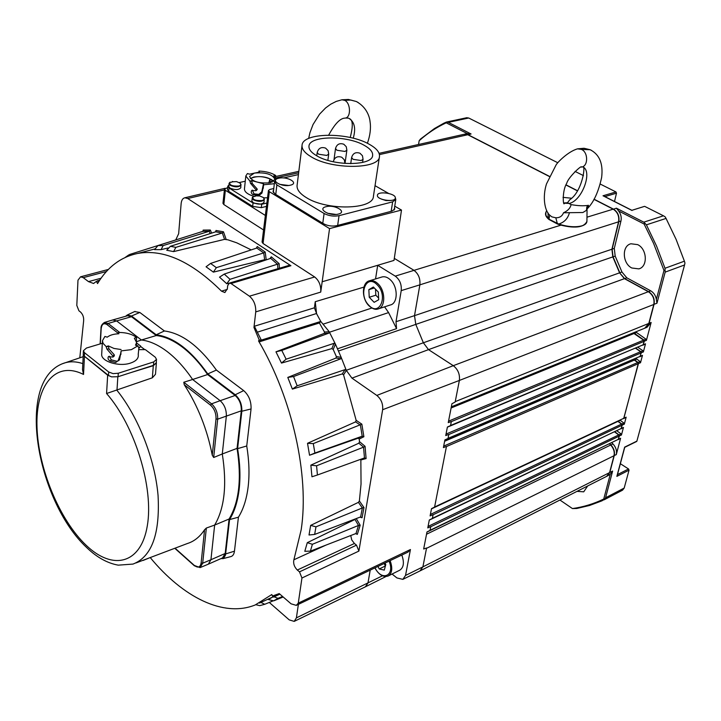<?xml version="1.0" encoding="UTF-8"?>
<svg xmlns="http://www.w3.org/2000/svg" width="721" height="721" viewBox="0 0 721 721"><rect width="100%" height="100%" fill="white"/><g stroke="black" fill="none" stroke-linecap="round" stroke-linejoin="round"><path stroke-width="1.08" d="M631.821 267.996L638.842 268.879C647.999 266.752 647.206 249.033 637.688 244.635L630.938 243.77C621.646 245.798 622.34 263.48 631.821 267.996M577.034 491.352L583.722 491.83L587.669 485.972M345.053 118.109C351.217 117.92 350.812 102.779 344.611 100.327L341.925 99.777L348.324 99.444L356.318 101.517L350.857 100.048L344.611 100.327M581.55 167.092C588.435 166.2 588.219 151.942 581.387 149.409L577.566 148.85C568.013 151.482 557.072 162.802 556.044 165.001L546.473 183.954C542.291 197.184 544.706 210.802 549.763 215.182L551.808 216.85L555.81 217.787C559.667 217.85 562.227 216.183 563.516 212.767L582.865 212.515L586.488 210.334L586.795 206.954L588.534 205.314L587.065 209.09M588.534 205.314C583.713 206.098 577.9 205.864 571.086 204.593L567.499 202.727L569.806 199.708M577.566 148.85L576.926 149.013M563.876 202.971L567.499 202.727M272.754 596.691L271.79 594.555L272.565 595.979L279.216 593.572L291.077 603.819L296.277 605.37L298.278 603.144L301.946 578.008L299.494 571.861L297.313 570.032C294.249 566.886 293.114 563.471 293.889 559.775L301.189 529.746C309.48 475.662 292.393 398.38 258.542 340.916L259.263 340.06L261.326 340.105L320.773 321.431L329.227 331.732L328.929 333.111L324.243 333.399L324.495 332.03L319.394 322.981L320.773 321.431L316.663 313.833L314.41 307.795L315.239 301.711L316.555 313.5L257.325 332.174L261.326 340.105L260.047 341.61L319.394 322.981M310.661 525.393L309.021 534.991L314.653 534.432L315.969 526.835L310.661 525.393L358.418 502.348L359.382 500.96L361.041 484.025L360.851 459.25M310.859 465.153L311.959 476.77L317.429 474.995L316.573 465.793L310.859 465.153L358.851 443.199L359.527 441.658L359.202 439.062L358.229 438.179L362.194 436.205L363.889 436.737L359.202 439.062M307.516 443.298L309.543 455.239L314.888 453.049L313.293 443.604L307.516 443.298L355.57 421.884L356.156 420.334L343.566 374.839L342.295 373.929L345.035 369.63L346.341 370.495L343.566 374.839M287.796 377.416L293.537 376.551L297.16 385.798L292.375 389.106L287.796 377.416L336.031 358.04L336.365 356.571L333.21 349.478L331.831 348.613L334.039 343.331L335.436 344.142L329.344 331.993M260.047 341.61L258.542 340.916M125.598 316.303L127.229 315.014L131.501 316.005L156.214 334.769C173.716 337.095 190.903 350.136 207.783 373.911L235.235 394.748C239.877 398.974 242.076 404.472 241.832 411.24L237.597 448.642C240.048 463.306 240.571 476.833 239.165 489.226C237.687 501.555 234.487 511.676 229.566 519.589L225.502 555.026L223.717 558.18L220.617 558.757M229.566 519.589L238.426 517.191C243.392 509.215 246.636 499.04 248.159 486.684C249.619 474.247 249.142 460.683 246.735 445.984L251.052 408.96C251.341 401.417 248.898 395.297 243.698 390.611L216.399 370.071C199.402 346.341 182.071 333.309 164.406 330.966L139.829 312.472L134.62 311.58M237.597 448.642L246.735 445.984M378.588 308.795L390.259 305.001C397.947 303.613 398.235 287.201 390.62 280.072C387.844 277.378 385.05 276.314 382.238 276.9L381.472 277.125M388.448 575.854L399.614 570.275C403.724 567.688 404.463 562.614 401.831 555.053M315.969 526.835L362.33 507.954L358.418 502.348M184.243 384.699C197.86 405.86 207.197 429.355 212.262 455.203L216.012 418.928C216.174 413.295 214.344 408.699 210.523 405.148L184.243 384.699L183.783 382.247L192.633 379.489C184.639 367.764 176.158 358.463 167.2 351.587C158.25 344.818 149.644 340.952 141.379 339.997L156.268 335.544C164.568 336.464 173.202 340.267 182.17 346.954C191.137 353.741 199.618 362.942 207.603 374.541L235.154 395.469C239.48 399.407 241.526 404.526 241.292 410.826L237.056 448.372C241.778 478.681 239.12 502.231 229.08 519.021L225.186 553.476L222.537 557.91L208.63 564.038M229.395 182.855L228.692 186.379L229.954 188.118C235.163 190.164 238.777 190.038 240.805 187.721L240.832 184.134M252.557 197.212L251.809 200.799L253.134 202.637C258.388 204.737 262.029 204.602 264.066 202.231L264.12 198.581M255.324 196.247L253.098 196.635C252.206 199.51 255.162 200.826 261.975 200.564C264.346 199.852 264.769 198.825 263.237 197.464L259.74 195.977L255.378 195.86M267.545 197.761L263.715 197.869M254.729 196.581C247.952 194.598 244.527 192.065 244.446 188.983L245.816 175.996L247.411 173.545L249.574 174.167L259.425 172.058L258.938 171.075C265.806 171.337 271.384 172.797 275.674 175.464L275.449 177.285M274.331 183.72L263.742 184.747L261.957 193.102L258.893 195.526L253.116 194.688C251.178 193.471 250.746 192.038 251.818 190.389L255.658 190.732L256.397 190.254L250.511 183.314L249.935 181.106L245.816 175.996M167.2 351.587C158.25 344.818 149.644 340.952 141.379 339.997L136.566 341.682M381.508 199.131L385.987 200.555L390.232 200.519M369.368 144.326C348.342 131.952 302.405 132.331 302.054 145.318C301.711 149.184 304.812 153.05 311.355 156.917C332.192 169.841 379.489 169.282 379.462 156.529C379.85 152.374 376.488 148.31 369.368 144.326M302.054 145.318L297.079 185.459C296.719 189.515 299.747 193.534 306.173 197.509C326.631 210.829 373.316 209.721 373.415 196.346L379.462 156.529M256.243 190.587L257.271 189.425L257.027 188.812L256.144 189.65M83.834 355.687L84.339 356.165L84.51 352.713L83.402 350.73L83.221 354.164L84.456 356.309L83.537 374.451L82.527 369.63L83.276 354.678M290.311 185.198C281.541 187.442 269.42 180.097 278.748 178.249C287.4 176.05 299.521 183.269 290.311 185.198M395.315 197.951C395.505 202.745 376.569 199.996 377.416 195.355C377.398 190.623 396 193.327 395.315 197.951M338.365 214.074C329.614 216.552 316.744 208.748 326.09 206.693C334.733 204.268 347.594 211.929 338.365 214.074M232.288 181.485L232.892 181.593L231.486 182.224L229.981 182.242C228.999 185.018 231.883 186.288 238.642 186.063C241.021 185.387 241.472 184.396 240.003 183.08L236.488 181.593L232.18 181.836M254.36 173.076C265.643 172.139 272.511 174.266 274.98 179.457L270.303 182.746C258.983 183.729 252.071 181.611 249.556 176.411L254.36 173.076M273.773 181.313C269.041 177.348 262.426 175.915 253.936 177.006L250.34 178.484M316.681 155.754C333.841 166.344 372.622 165.893 372.622 155.394C372.946 152.005 370.197 148.679 364.384 145.408C347.107 135.197 309.237 135.521 308.976 146.183C308.696 149.373 311.265 152.573 316.681 155.754M138.288 353.272L138.306 356.084C137.963 359.112 135.359 361.446 130.492 363.087C119.001 367.115 100.652 361.356 101.697 354.11L102.463 340.691L104.915 336.437L107.231 337.176C109.925 335.085 113.801 333.949 118.875 333.769L118.532 332.471C126.265 332.453 132.294 334.156 136.611 337.563L136.359 340.88M136.611 337.563L134.376 338.158L136.611 342.556L135.476 345.188L137.927 345.792L131.402 349.649L121.137 350.893L119.569 359.662L115.693 362.501L110.124 361.059C108.078 359.716 107.537 358.22 108.501 356.562L112.62 357.075L113.386 356.607L106.87 349.018L106.185 346.639L103.085 343.34L102.463 340.691M114.062 355.913L114.251 354.777L113.089 355.967M451.328 421.632L450.535 425.606L451.328 421.632L644.096 341.348L643.628 340.123L633.984 333.517L451.112 407.987M448.795 434.538L448.02 438.467L448.795 434.538L641.05 352.93L640.581 351.713L635.616 348.279M446.443 446.551L434.583 507.106L446.443 446.551L638.211 363.726L637.743 362.519L634.3 360.112L444.632 441.252M433.096 514.758L432.366 518.444L433.096 514.758L622.016 425.282L621.565 424.092L617.897 421.397L431.473 508.864M430.752 526.736L430.031 530.395L430.752 526.736L619.159 436.133L618.708 434.952L614.589 431.897M419.983 570.924L422.894 566.877L426.58 547.987L422.885 566.877L420.109 570.861L403.156 579.215M370.206 570.131L367.962 583.01L365.457 586.777L294.447 621.268M365.331 586.831L367.971 583.019L370.215 570.122M414.512 315.654L611.913 249.241L612.814 256.91L415.792 324.396L414.512 315.654L419.874 284.849C420.442 278.567 418.432 273.692 413.836 270.231L394.306 258.379L413.836 270.24C418.423 273.701 420.433 278.567 419.865 284.849L414.503 315.645L415.783 324.396L423.362 342.781L428.517 349.64L453.275 365.682C457.997 369.395 460.025 374.316 459.376 380.445L455.158 402.021L459.385 380.445C460.034 374.316 457.997 369.386 453.284 365.673L428.517 349.631L423.371 342.781L619.582 272.844L624.431 278.666L428.517 349.631L351.938 378.137L376.813 395.432C381.184 399.092 383.121 403.859 382.644 409.717L358.896 551.078L301.946 578.008M333.21 349.478L335.436 344.142L338.428 351.037L415.783 324.396L423.371 342.781L346.269 370.288L351.938 378.137M586.975 217.192L613.165 209.171L593.933 199.329M577.458 190.894L565.976 185.009M549.33 176.492L467.758 134.737L379.417 154.609M613.165 209.171C617.591 212.037 619.384 216.255 618.555 221.816L419.874 284.849M611.913 249.241L618.555 221.816M612.814 256.91L619.582 272.844L624.665 278.576L648.585 291.617C653.109 294.682 654.929 298.936 654.028 304.388L649.044 323.323L645.088 328.082M376.813 395.432L453.275 365.682L648.35 291.708L624.431 278.666M648.35 291.708C652.875 294.772 654.695 299.026 653.794 304.478L459.385 380.445L382.644 409.717M455.239 401.633L648.819 323.423L653.794 304.478M648.819 323.423L644.709 328.226L451.833 406.635M633.353 332.841L633.984 333.517M450.571 425.489L643.186 344.8L644.096 341.348M643.186 344.8L450.246 425.976M448.047 438.359L640.149 356.354L641.05 352.93M640.149 356.354L447.732 438.828M633.669 359.418L634.3 360.112M434.619 506.998L623.863 418.252L638.211 363.726M623.863 418.252L434.339 507.422M432.393 518.336L621.169 428.517L622.016 425.282M621.169 428.517L429.283 520.102M430.058 530.286L618.321 439.35L619.159 436.133M618.321 439.35L429.797 530.692M426.535 534.234L610.669 445.019L609.497 443.857M610.669 445.019C613.652 448.309 614.761 451.887 614.004 455.744L426.517 548.339M422.894 566.877L609.569 472.606L614.004 455.744M609.569 472.606L606.649 476.347L420.478 570.681M464.09 134.286L467.758 134.737M569.446 212.713C567.869 218.58 564.291 222.356 558.703 224.042C567.806 226.899 575.61 227.485 582.126 225.781C585.227 224.781 586.822 223.285 586.93 221.302C584.01 227.728 574.601 228.782 558.694 224.447L561.109 225.159C571.672 227.818 579.486 227.683 584.551 224.736M555.81 217.787L557.468 224.024L558.658 224.393M549.609 215.002L548.996 219.49L557.423 223.97M109.259 356.219L111.304 359.86L116.883 361.275L118.082 360.815L120.894 353.002L120.957 354.335M121.137 350.893L120.894 353.002M121.074 349.532L113.963 348.441L108.33 345.9L108.988 348.937L114.251 354.777M108.33 345.9L106.185 346.639M116.883 361.275L115.693 362.501M118.082 360.815L118.902 360.554M138.225 354.705L138.928 347.27L138.243 347.071L137.945 345.801M117.893 333.805L118.523 332.462L118.731 333.769M268.798 183.017L269.708 179.862L270.717 182.647M272.159 182.179L271.574 179.637L269.708 179.862M84.339 356.165L108.483 375.452L111.575 376.858L118.055 376.713L118.28 373.244L153.726 361.906L156.52 359.382L155.267 357.192L145.336 349.622L138.765 349.649M138.856 348.324L140.658 346.486L144.786 349.631M140.658 346.486L138.883 347.919M136.575 342.962L140.685 346.089M83.402 350.73L86.457 348.036L102.31 343.277M84.51 352.713L108.691 371.982L108.483 375.452M118.28 373.244L113.107 373.631L108.691 371.982M250.421 178.583C256.496 175.681 263.553 176.032 271.574 179.637L273.674 181.386M118.055 376.713L153.456 365.331L156.25 362.789L156.52 359.382M130.411 372.739L153.294 365.682L156.385 362.933L156.295 362.203M84.456 356.309L107.663 375.199L111.575 376.858M378.372 293.023L378.336 292.42M275.674 175.464L273.764 175.816L276.341 179.232M263.742 184.747L263.498 183.747L251.728 180.638L252.251 183.485L257.027 188.812M251.728 180.638L249.935 181.106M252.305 190.119L253.999 193.841L258.803 194.4L261.786 191.822L261.957 193.102M263.498 183.747L261.786 191.822M261.164 196.572L259.74 195.977M237.975 182.197L236.488 181.593M175.05 548.185L194.382 565.471C198.023 568.22 200.267 567.391 201.123 562.993L204.557 529.782C199.87 536.83 194.138 541.417 187.361 543.526L135.99 562.948M156.385 362.933L155.493 374.271L152.356 377.804L106.573 393.513L107.663 375.199M385.411 565.949L379.264 568.959L384.284 570.122L385.78 564.597L384.969 563.092M384.095 563.507L385.393 565.94M375.515 289.202L375.812 295.195L378.615 298.07M263.399 188.073L263.165 187.109M258.893 195.526L261.876 192.931L261.624 192.119M263.354 197.554L264.382 199.465C262.345 201.826 258.695 201.961 253.441 199.87L252.107 198.023L253.035 196.662M327.577 213.263L335.878 214.443M279.694 184.342L288.553 185.477M204.557 529.782L206.341 528.051L214.651 525.068C224.573 508.224 227.115 484.53 222.284 453.978L237.056 448.372M183.783 382.247L211.559 403.832C215.813 407.78 217.85 412.89 217.67 419.162L213.686 457.493L222.284 453.978L226.34 416.188C226.538 409.843 224.474 404.67 220.148 400.687L235.154 395.469M213.686 457.493L212.262 455.203M377.93 566.445L379.264 568.959M368.846 289.644L373.379 287.021L378.327 292.068L378.696 299.738L374.145 302.315L369.233 297.268L368.846 289.644L374.298 287.958M375.812 295.195L369.233 297.268M275.485 180.313L274.557 181.782L276.873 184.882L324.09 213.479C328.803 215.912 333.787 216.642 339.041 215.66L392.657 201.844L395.811 199.483L395.315 197.833M298.431 174.581L283.524 177.952M388.511 193.372L375.037 185.676M207.603 374.541L192.633 379.489L220.148 400.687L211.559 403.832L210.523 405.148M104.284 322.512L108.141 323.477L116.622 320.917L141.379 339.997M156.268 335.544L131.456 316.699L116.622 320.917L112.683 319.962M200.393 567.481L208.315 564.183L210.938 559.73L225.186 553.476M229.08 519.021L214.651 525.068L210.938 559.73L202.691 563.209L201.123 562.993M239.084 182.593L245.266 181.223M229.044 187.983L253.035 203.016L252.665 206.386L228.71 191.317L229.044 187.983L227.782 186.243L228.827 185.036M252.665 206.386L261.308 207.648L261.687 204.277L253.035 203.016M261.687 204.277L266.896 203.034M131.456 316.699L127.545 315.744M310.409 551.123L304.803 551.313L307.29 542.67L312.391 544.292L310.409 551.123L355.994 533.504L357.319 534.378L355.669 533.63M161.08 249.655L154.555 249.61L157.989 245.564L163.162 245.582L161.08 249.655L168.047 247.97M175.861 247.366L173.59 251.602L224.546 239.363L222.32 232.973L215.705 231.811L170.417 246.303L175.861 247.366L222.302 232.973M173.59 251.602L166.722 250.241L170.417 246.303M213.38 272.123L206.062 266.788L210.559 263.444L216.363 267.653L213.38 272.123L264.643 259.713L263.733 252.909L265.193 252.044L266.229 259.866M226.773 283.75L219.517 277.152L224.258 274.088L230.008 279.306L226.773 283.75L229.089 283.182M274.142 596.817L277.982 598.358L273.638 600.863L268.329 599.53L272.917 596.934M277.982 598.358L282.587 596.483M281.487 363.078L275.963 351.83L281.794 350.433L286.111 359.193L281.487 363.078L331.831 348.613M281.794 350.433L328.929 333.111M275.963 351.83L324.243 333.399M266.482 206.404L261.308 207.648M228.71 191.317L227.457 189.578L227.782 186.243M273.592 190.128L272.98 191.254L275.034 194.03L323.54 223.726C327.722 225.907 332.129 226.547 336.788 225.655L391.972 211.109L394.766 208.982L394.495 207.747M279.955 594.212L276.188 594.951L273.565 597.087L279.685 594.257M273.638 600.863L283.173 596.997M259.443 603.062L272.871 596.961M312.391 544.292L358.499 525.438L354.957 519.462L307.29 542.67M314.653 534.432L360.635 516.912L362.05 517.759L359.986 517.155M317.429 474.995L364.447 457.943L366.097 458.583L361.077 459.908M316.573 465.793L363.546 447.146L358.851 443.199M309.543 455.239L358.229 438.179M314.888 453.049L362.194 436.205L360.41 425.12L355.57 421.884M313.293 443.604L361.852 424.155L363.889 436.737M286.111 359.193L334.039 343.331M292.375 389.106L342.295 373.929M230.008 279.306L279.153 263.652L279.415 268.248M269.96 258.605L271.294 256.802L270.708 258.352L224.258 274.088M216.363 267.653L263.733 252.909L256.757 248.042L210.559 263.444M163.162 245.582L209.234 231.27L210.316 230.017L211.641 233.117M203.079 231.261L203.16 230.089L202.943 231.324L157.989 245.564M251.214 249.89L236.758 242.824L227.89 239.814L224.546 239.363M266.031 259.939L264.643 259.713M259.263 340.06L253.963 327.478L255.748 311.887C255.973 305.217 253.864 299.99 249.421 296.187L231.017 283.524L229.35 283.101L227.674 285.678L227.358 288.715L224.88 292.546L221.509 291.158C191.416 261.408 163.478 248.835 137.693 253.441C120.903 256.919 107.528 266.968 97.56 283.569L96.38 281.406L99.804 280.027M384.59 306.849L388.583 312.59L396.559 328.632L337.581 348.784M253.963 327.478L254.378 326.234L314.41 307.795M254.378 326.234L257.325 332.174M227.647 187.586L224.492 189.073L225.349 190.272L265.364 215.462M273.773 188.523L269.933 189.416L268.446 190.47L269.339 191.687L329.551 228.602L401.498 210.072L394.738 206.179M222.708 558.712L230.666 556.648C232.766 556.152 234.037 554.332 234.46 551.177L238.426 517.191M207.783 373.911L216.399 370.071M156.214 334.769L164.406 330.966M272.565 595.979L273.565 597.087M96.38 281.406L93.568 283.479L88.476 281.614L83.248 277.648L80.554 276.819L77.985 280.19L76.805 305.425L78.913 310.778L80.572 312.076C82.96 314.482 83.969 317.51 83.609 321.169L79.806 357.814M264.4 604.387L259.74 605.64L255.847 604.712M261.128 602.531L264.733 604.288L272.574 601.107M150.22 557.567C182.882 597.213 223.456 617.762 255.198 604.973L271.79 594.555M356.246 518.579L360.185 525.212L358.517 525.429L355.994 533.504M359.382 500.96L363.997 507.584L362.348 507.954L360.635 516.912M359.527 441.658L365.069 446.317L363.555 447.146L364.465 457.943M299.494 571.861L356.498 545.148L354.417 543.49L297.313 570.032M293.889 559.775L325.874 545.148M350.748 535.532L351.74 539.93L354.417 543.49M297.16 385.798L345.035 369.63M293.537 376.551L340.772 358.824L336.031 358.04M338.428 351.037L341.168 357.364L340.772 358.824M221.509 291.158L227.25 289.418M256.757 248.042L257.244 246.528L265.193 252.044M215.777 231.783L215.976 230.486L223.492 231.792L222.32 232.973M215.976 230.486L215.705 231.811M127.914 256.27L129.699 254.45L176.032 239.841M142.425 560.523L143.506 560.109M298.278 603.144L410.438 549.528L405.526 575.448L402.832 579.369L396.947 577.945L392.053 574.051M410.438 549.528L407.987 552.115L296.574 605.225M356.498 545.148L358.896 551.078M401.498 210.072L393.999 260.416L335.77 277.819L377.696 265.292L395.252 276.125C399.758 279.568 401.75 284.398 401.218 290.617L396.009 321.719L396.559 328.632M377.696 265.292L375.551 278.928M249.421 296.187L314.662 276.972C319.106 280.586 321.124 285.624 320.737 292.086L329.551 228.602M263.571 229.972L223.843 204.548L222.96 203.295L224.492 189.073M314.662 276.972L263.057 243.5L262.074 242.049L268.446 190.47M289.013 265.4L290.914 265.716L231.017 283.524M298.377 604.369L296.394 617.879L294.195 621.385L289.229 619.889L269.284 602.441M336.365 356.571L341.168 357.364L346.341 370.495M175.861 239.687L178.655 233.694L181.142 203.583C181.503 200.204 182.737 198.275 184.837 197.779L187.739 198.527L290.914 265.716M446.461 446.434L443.397 447.588L444.893 439.909L448.02 438.467M448.813 434.412L445.74 435.556L447.399 427.03L450.535 425.606M433.114 514.641L430.104 515.912L431.519 508.638L434.583 507.106M430.761 526.618L427.769 527.907L429.31 519.994L432.366 518.444M451.337 421.506L448.255 422.623L451.932 403.742L455.158 402.021M426.58 547.987L423.66 549.005L426.976 531.954L430.031 530.395M603.991 196.256L603.017 195.77L615.977 191.957L616.5 193.183L604.892 196.608M614.508 201.492L616.5 193.183M617.464 474.616L628.541 468.965L620.366 463.711M628.541 468.965L629.036 470.155L616.861 476.374L617.158 475.238M646.413 224.835L656.579 246.104L664.996 268.275L684.4 261.182L676.1 239.363L666.051 218.427L646.413 224.835L644.971 223.339L644.096 224.015L618.618 210.983L616.401 208.18L643.799 222.167L663.455 215.795L665.095 216.805L666.051 218.427M684.4 261.182L684.95 263.057L684.553 264.977L665.168 272.123L665.086 270.348L663.978 270.474L653.596 243.41L644.096 224.015M665.086 270.348L664.996 268.275M603.747 499.022L604.685 499.22L601.9 500.852L589.544 505.475L576.791 508.485L572.438 508.566C583.298 507.043 593.734 503.862 603.747 499.022L610.272 474.265L612.625 471.065L605.568 497.778L624.197 488.054L629.036 470.155M624.197 488.054L622.538 490.181L604.099 499.833L622.538 490.181M420.487 139.054L434.402 128.572L443.821 123.219L446.398 122.065L446.218 122.813C436.358 127.41 427.337 133.385 419.162 140.748L420.487 139.054M466.649 117.748L468.713 118.01L448.318 122.363L471.083 133.989L467.289 133.592L446.218 122.813M419.162 140.748L418.54 144.497M466.55 133.736L467.289 133.592M644.971 223.339L643.799 222.167M448.318 122.363L446.732 122.074M615.977 191.957L600.287 184.08M583.433 175.618L575.043 171.4M557.802 162.748L468.713 118.01M644.43 206.395L631.785 210.37M663.455 215.795L644.862 206.458M618.618 210.983C620.916 214.065 621.691 217.418 620.952 221.059L614.292 248.439L615.184 256.099L621.953 271.997L626.792 277.81L650.702 290.815C653.785 292.663 655.668 295.529 656.353 299.413L663.978 270.474M604.685 499.22L605.568 497.778M611.778 442.757L612.949 443.92C615.932 447.2 617.041 450.769 616.284 454.618L620.601 438.251L618.267 439.621M616.879 430.816L620.997 433.862L621.448 435.033L623.458 427.427L621.105 428.797M620.114 420.271L623.854 423.011L624.305 424.191L626.161 417.18L623.8 418.54M635.985 358.427L640.059 361.518L640.527 362.726L642.465 355.363L640.05 356.697M637.941 347.306L642.907 350.73L643.375 351.947L645.511 343.827L643.078 345.152M635.688 331.894L645.953 339.158L646.422 340.375L651.144 322.476L647.034 327.28L645.457 327.92M665.168 272.123L656.957 303.244L656.353 299.413M616.861 476.374L624.647 447.128L636.895 441.117L684.553 264.977M559.929 500.023L572.438 508.566M610.272 474.265L607.208 476.067M464.333 134.232L468.01 134.683L549.402 176.339M566.039 184.855L577.557 190.75M594.023 199.176L613.409 209.099C617.825 211.965 619.627 216.174 618.798 221.744L612.147 249.16L613.048 256.829L619.826 272.754L621.953 271.997M633.588 332.751L643.862 340.024L644.331 341.249L642.934 345.197M635.85 348.18L640.816 351.614L641.284 352.83L639.897 356.742M633.894 359.319L637.977 362.411L638.445 363.627L623.665 418.586M618.05 421.235L621.79 423.984L622.25 425.174L620.97 428.851M614.815 431.789L618.942 434.844L619.393 436.025L618.122 439.666M609.723 443.748L610.894 444.911C613.877 448.201 614.995 451.779 614.229 455.636L609.795 472.489L606.929 476.211M571.086 204.593C570.356 208.09 567.833 210.811 563.516 212.767M545.878 212.316L545.869 215.318L548.248 218.445L547.978 212.803M563.002 197.365L571.51 198.221M548.546 218.968L558.703 224.042L557.468 224.024L548.996 219.49M353.227 138.225C356.075 128.311 354.534 121.624 348.603 118.181L345.548 118.001M358.103 102.454L356.318 101.517C367.169 107.438 369.675 117.514 370.071 121.768C371.045 128.302 370.152 135.485 367.386 143.299M563.984 203.169L569.347 203.43C582.442 200.555 593.013 170.48 582.541 166.785M591.508 150.392L590.138 149.725L581.387 149.409M587.065 208.675L586.93 221.194M368.864 305.325L368.404 304.785M369.747 280.703C372.559 280.127 375.353 281.199 378.128 283.921C385.762 291.131 385.519 307.651 377.849 309.03C375.29 309.895 372.306 308.786 368.9 305.722C361.392 298.449 361.609 282.262 369.747 280.703L382.238 276.9M390.124 560.632C392.837 568.301 392.143 573.447 388.024 576.07C383.202 577.404 378.849 574.745 374.965 568.112L374.857 567.905M377.191 284.804C366.331 273.169 357.841 294.673 368.873 305.298C379.534 317.114 388.475 295.664 377.191 284.804M375.01 567.842L375.1 568.004C381.932 581.856 395.396 575.52 389.034 561.154M229.927 182.26L228.972 183.639L230.233 185.369C235.443 187.415 239.057 187.289 241.093 184.982L240.039 183.098M62.33 363.754L65.656 362.636C70.919 361.257 76.642 361.582 82.834 363.609M83.537 374.451C55.346 360.203 35.527 385.528 36.996 427.021C38.222 468.416 59.428 519.877 86.06 545.184C112.602 570.825 140.983 564.291 147.3 525.852C153.943 487.766 134.899 425.66 106.573 393.513M327.866 160.359L328.704 154.087L326.73 155.43L318.601 154.222L317.204 152.482L316.78 155.808M362.582 162.45L363.051 159.242L361.185 160.531L353.074 159.332L351.614 157.529L350.739 163.676M345.008 163.46L346.864 150.166L344.971 151.446L336.932 150.256L335.517 148.517L334.03 159.503M298.647 172.788L275.9 177.907M395.252 276.125L560.965 225.159M296.394 617.879L382.454 575.809M428.058 526.429L618.708 434.952M430.392 514.433L621.565 424.092M446.029 434.087L640.581 351.713M443.685 446.119L637.743 362.519M448.543 421.163L643.628 340.123M106.203 346.639L108.294 346.567M108.988 348.937L106.87 349.018M111.304 359.86L110.124 361.059M344.89 163.306L344.296 159.801L341.79 157.268C337.464 155.817 334.634 157.277 333.3 161.639M270.817 181.782L272.25 181.458M153.726 361.906L153.456 365.331M258.947 171.084L259.19 172.049M249.944 181.097L251.665 181.277M118.253 333.327L107.159 324.693C103.779 322.611 101.787 323.99 101.174 328.821L100.327 343.872M117.838 376.786L116.991 390.106M152.356 377.804L153.294 365.682M116.829 390.16C138.261 416.576 154.988 459.187 158.07 495.642C160.08 534.045 151.716 556.855 132.988 564.083L118.262 565.156C107.465 563.227 97.056 557.477 87.043 547.906M252.251 183.485L250.511 183.314M253.999 193.841L253.116 194.688M256 194.427L256.343 195.562M107.159 324.693L108.141 323.477L119.695 332.453M101.228 328.181L101.174 328.821M206.341 528.051L202.691 563.209L200.077 567.607L194.382 565.471M241.292 410.826L217.67 419.162L216.012 418.928M339.041 215.66L337.671 225.421M324.09 213.479L322.774 223.258M392.657 201.844L391.152 211.325M276.873 184.882L275.755 194.472M324.495 332.03L329.227 331.732M277.864 268.708L277.612 264.391L270.708 258.352M210.217 233.568L209.234 231.27M209.252 231.261L202.943 231.324M97.614 280.676L98.426 282.154M329.488 332.219L388.583 312.59M323.287 324.108L371.829 308.038M315.239 301.711L363.916 287.111M225.691 553.908L234.46 551.177M241.832 411.24L251.052 408.96M235.235 394.748L243.698 390.611M131.501 316.005L139.829 312.472M101.03 278.261L88.476 281.614M83.248 277.648L106.42 271.52M363.997 507.584L362.05 517.759M365.069 446.317L366.097 458.583M356.156 420.334L361.852 424.155M360.185 525.212L357.319 534.378M271.294 256.802L279.153 263.652M256.361 248.177L257.244 246.528M223.492 231.792L226.133 239.336M203.16 230.089L210.316 230.017M320.737 292.086L255.748 311.887M335.77 277.819L322.233 281.731M225.349 190.272L223.843 204.548M269.339 191.687L263.057 243.5M187.739 198.527L224.402 189.911M401.218 290.617L419.865 284.849M396.009 321.719L414.503 315.645M405.526 575.448L422.885 566.877M631.993 210.478L603.017 195.77M471.083 133.989L467.893 134.8M616.401 208.18L613.283 209.234M620.952 221.059L618.582 221.726M614.292 248.439L611.931 249.142M615.184 256.099L612.823 256.928M626.792 277.81L624.53 278.721M650.702 290.815L648.458 291.762M656.957 303.244L653.821 304.37M651.144 322.476L648.846 323.314M636.319 332.57L634.065 333.571M645.953 339.158L643.709 340.186M646.422 340.375L644.123 341.231M645.511 343.827L643.222 344.692M642.907 350.73L640.663 351.767M643.375 351.947L641.077 352.821M642.465 355.363L640.176 356.246M636.616 359.121L634.381 360.167M640.059 361.518L637.824 362.573M640.527 362.726L638.229 363.618M626.161 417.18L623.899 418.135M620.186 420.325L617.969 421.452M623.854 423.011L621.637 424.146M624.305 424.191L622.043 425.156M623.458 427.427L621.196 428.4M620.997 433.862L618.78 435.006M621.448 435.033L619.186 436.016M620.601 438.251L618.348 439.233M612.949 443.92L610.714 445.064M616.284 454.618L614.04 455.627M612.625 471.065L609.596 472.48M638.842 268.879L639.617 268.6M308.669 138.441L309.904 132.817L313.031 124.544L319.601 114.116L325.595 107.952L330.741 104.184L336.229 101.418L341.925 99.777M587.471 208.567C593.798 202.114 598.529 191.741 601.638 177.438C603.315 163.658 599.484 154.42 590.138 149.725L584.037 148.274L577.611 148.832M581.459 167.11C582.244 164.352 568.058 177.501 566.769 183.233C561.92 190.966 563.146 206.485 564.345 203.466L563.903 203.016M86.88 547.744C36.474 501.14 13.933 377.326 65.656 362.636L83.176 356.67M328.704 154.087L328.091 150.626L325.613 148.129C321.305 146.696 318.502 148.147 317.204 152.482M363.051 159.242L362.465 155.745L359.959 153.222C355.714 151.816 352.93 153.249 351.614 157.529M346.864 150.166L346.269 146.714L343.791 144.227C339.564 142.83 336.806 144.263 335.517 148.517M114.387 355.768L113.215 356.958M464.558 134.178L379.066 153.348M298.827 171.328L275.539 176.546M385.96 576.548L365.772 586.624M136.611 342.556L136.404 345.422M100.12 343.935L100.994 328.497C100.85 325.946 102.067 323.918 104.644 322.404L113.062 319.845M194.508 565.913L174.788 548.284M395.811 199.483L394.117 210.081M274.557 181.782L273.313 192.48M113.116 319.836L127.932 315.636M127.229 315.014L135.034 311.382M276.188 594.951L277.594 594.636M128.816 254.892L125.184 257.442M137.693 253.441L154.745 248.997M143.1 560.451L149.824 557.721M229.35 283.101L289.229 265.337M80.554 276.819L108.393 269.438M447.371 427.174L450.192 425.994M444.866 440.053L447.687 438.846M431.491 508.756L434.303 507.44M426.958 532.062L429.761 530.71M184.837 197.779L225.15 188.28M466.974 117.676L446.398 122.065M603.54 195.923L631.911 210.316M644.493 206.368L631.875 210.307M636.724 441.432L624.728 447.326L617.149 475.788M467.028 133.628L464.811 134.124M546.707 210.496L545.815 212.443C545.031 214.516 545.86 216.661 548.302 218.878M582.703 166.857C586.11 164.514 582.298 191.921 569.554 199.915M548.32 218.896L548.978 219.472M328.695 135.106C334.769 123.886 340.204 118.217 345.008 118.109M349.487 118.65C352.939 119.983 353.173 126.274 350.208 137.504"/></g></svg>
